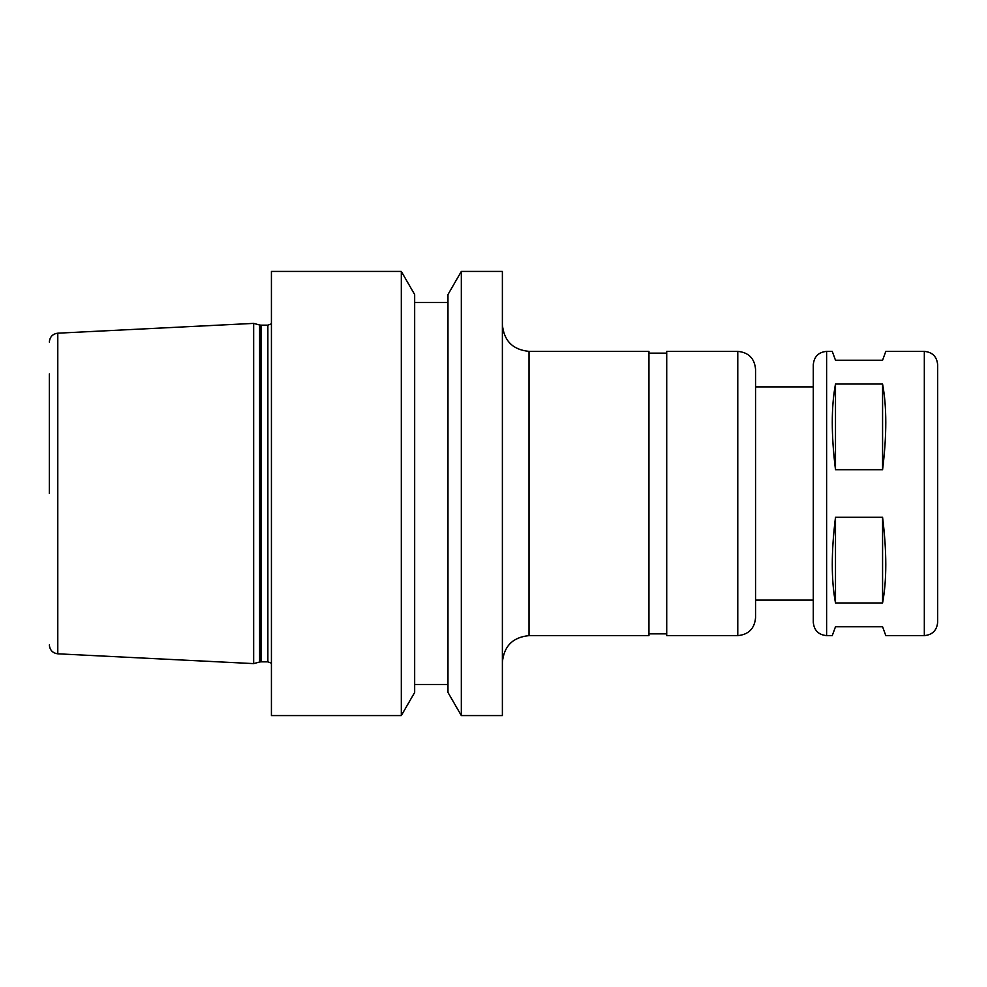 <?xml version="1.0" encoding="UTF-8"?>
<svg xmlns="http://www.w3.org/2000/svg" width="987" height="987" viewBox="0 0 987 987"><rect width="100%" height="100%" fill="white"/><g stroke="black" fill="none" stroke-linecap="round" stroke-linejoin="round"><path stroke-width="1.48" d="M882.575 517.287C886.857 551.733 886.857 580.282 882.575 602.958L835.495 602.958C831.214 580.282 831.214 551.733 835.495 517.287L882.575 517.287L882.575 602.958M835.495 469.713C831.214 435.267 831.214 406.718 835.495 384.042L882.575 384.042C886.857 406.718 886.857 435.267 882.575 469.713L835.495 469.713L835.495 384.042M826.612 635.628L832.263 635.628L835.495 626.745L882.575 626.745L885.808 635.628L924.326 635.628L924.326 351.372L885.808 351.372L882.575 360.255L835.495 360.255L832.263 351.372L826.612 351.372L826.612 635.628C818.519 634.838 814.078 630.397 813.288 622.303L813.288 493.5L813.288 622.303M835.495 602.958L835.495 517.287M882.575 384.042L882.575 469.713M529.032 635.628L529.032 351.372L648.952 351.372L648.952 635.628L529.032 635.628C512.845 637.207 503.962 646.09 502.383 662.277M737.782 351.372L666.718 351.372L666.718 635.628L737.782 635.628C748.578 634.579 754.5 628.657 755.548 617.862L755.548 369.138C754.5 358.343 748.578 352.421 737.782 351.372L737.782 635.628M813.288 386.904L813.288 493.5L813.288 364.697L813.288 386.904L755.548 386.904M924.326 351.372C932.419 352.162 936.86 356.603 937.65 364.697L937.65 622.303C936.86 630.397 932.419 634.838 924.326 635.628M49.35 493.5L49.35 373.913M57.789 653.813L57.789 333.187L253.659 323.391L253.659 663.609L57.789 653.813C52.632 653.086 49.819 650.137 49.35 644.943M271.425 493.5L271.425 715.575L401.314 715.575L401.314 271.425L271.425 271.425L271.425 493.5M401.314 271.425L414.663 294.545L414.663 692.455L401.314 715.575M461.324 271.425L447.975 294.545L447.975 692.455L461.324 715.575L502.383 715.575L502.383 271.425L461.324 271.425L461.324 715.575M259.606 662.018L260.987 661.833L260.987 325.167L259.606 324.982L259.606 662.018L253.659 663.609M260.987 325.167L267.872 325.167L267.872 661.833L271.425 663.19M648.952 633.851L666.718 633.851M648.952 353.149L666.718 353.149M755.548 600.096L813.288 600.096M826.612 351.372C818.519 352.162 814.078 356.603 813.288 364.697M57.789 333.187C52.632 333.914 49.819 336.863 49.35 342.057M259.606 324.982L253.659 323.391M260.987 661.833L267.872 661.833M267.872 325.167L271.425 323.81M414.663 684.484L447.975 684.484M414.663 302.515L447.975 302.515M529.032 351.372C512.845 349.793 503.962 340.91 502.383 324.723"/></g></svg>
